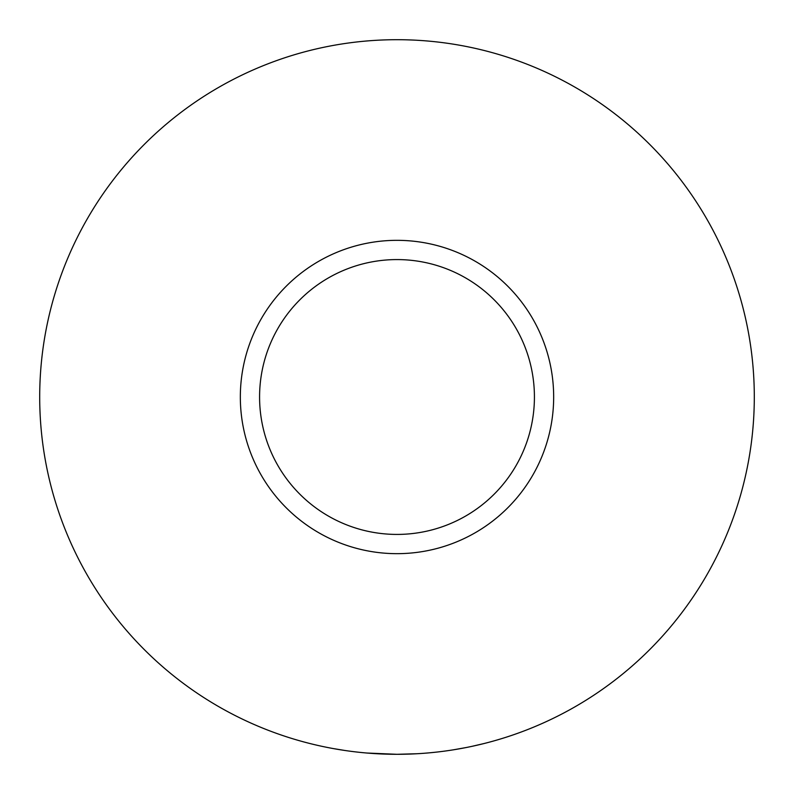 <?xml version="1.0" encoding="UTF-8"?>
<svg xmlns="http://www.w3.org/2000/svg" width="794" height="794" viewBox="0 0 794 794"><rect width="100%" height="100%" fill="white"/><g stroke="black" fill="none" stroke-linecap="round" stroke-linejoin="round"><path stroke-width="1.19" d="M397 553.666A156.666 156.666 0 0 1 240.334 397A156.666 156.666 0 0 1 397 240.334A156.666 156.666 0 0 1 553.666 397A156.666 156.666 0 0 1 397 553.666M397 259.578A137.422 137.422 0 0 0 259.578 397A137.422 137.422 0 0 0 397 534.422A137.422 137.422 0 0 0 534.422 397A137.422 137.422 0 0 0 397 259.578M367.056 753.04L397 754.3A357.3 357.3 0 0 0 754.3 397A357.3 357.3 0 0 0 397 39.7A357.3 357.3 0 0 0 39.7 397A357.3 357.3 0 0 0 397 754.3L417.356 753.724M471.676 746.41L483.933 743.561M430.011 752.772L436.055 752.156M453.543 749.794L465.84 747.601M410.19 754.052L417.396 753.714M309.154 743.333L313.501 744.405A357.3 357.3 0 0 0 333.361 748.583L345.062 750.509"/></g></svg>
